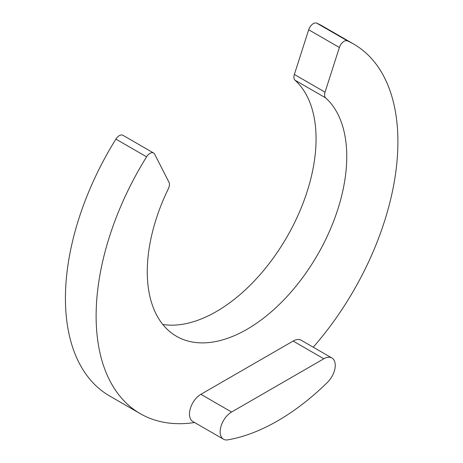 <?xml version="1.0" encoding="UTF-8"?>
<svg xmlns="http://www.w3.org/2000/svg" width="463" height="463" viewBox="0 0 463 463"><rect width="100%" height="100%" fill="white"/><g stroke="black" fill="none" stroke-linecap="round" stroke-linejoin="round"><path stroke-width="0.69" d="M313.243 347.204A213.391 123.204 120 0 0 353.709 44.083A213.391 123.204 120 0 0 347.435 40.871A7.234 4.179 120 0 0 339.373 47.486L325.038 92.172A7.234 4.179 120 0 0 325.663 97.89L294.972 80.168A141.059 81.442 -60 0 1 290.162 231.199A141.059 81.442 -60 0 1 162.826 324.499M325.663 97.89A141.059 81.442 -60 0 1 313.069 262.278A141.059 81.442 -60 0 1 176.484 336.283A141.059 81.442 -60 0 1 168.358 188.707A7.234 4.179 120 0 0 168.983 182.272L154.648 154.138A7.234 4.179 120 0 0 153.606 153.01A7.234 4.179 120 0 0 146.586 156.83A213.391 123.204 120 0 0 140.318 413.696A213.391 123.204 120 0 0 194.616 422.534M146.586 156.83L115.895 139.108A213.391 123.204 120 0 0 109.627 395.975L140.318 413.696M353.709 44.083L323.018 26.368A213.391 123.204 120 0 0 316.744 23.15L347.435 40.871M227.802 439.85A213.391 123.204 120 0 0 327.601 382.23A16.153 9.324 120 0 0 331.896 357.98A16.153 9.324 120 0 0 323.822 358.779L231.581 412.035A16.153 9.324 120 0 0 221.025 426.267A16.153 9.324 120 0 0 223.502 439.213A16.153 9.324 120 0 0 227.802 439.85M339.373 47.486L308.688 29.765L294.352 74.45L325.038 92.172M331.896 357.98L301.21 340.259A16.153 9.324 120 0 0 293.131 341.057L200.89 394.314A16.153 9.324 120 0 0 190.339 408.551A16.153 9.324 120 0 0 192.811 421.492L223.502 439.213M308.688 29.765A7.234 4.179 -60 0 1 316.744 23.15M115.895 139.108A7.234 4.179 -60 0 1 122.915 135.289L153.606 153.01M294.972 80.168A7.234 4.179 -60 0 1 294.352 74.45M323.822 358.779L293.131 341.057M231.581 412.035L200.89 394.314"/></g></svg>
